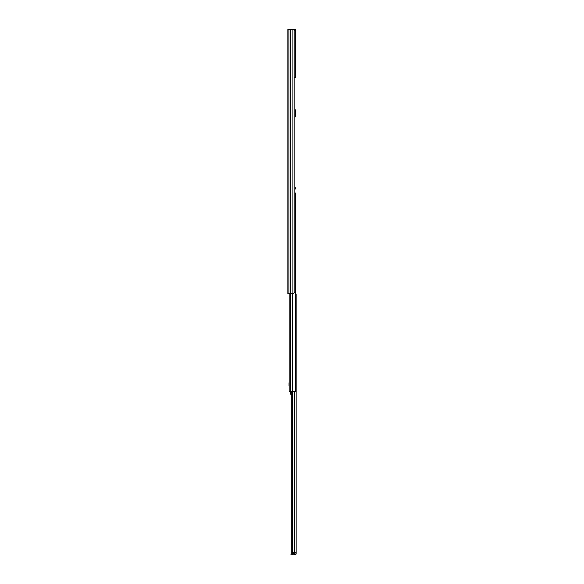 <?xml version="1.0" encoding="UTF-8"?>
<svg xmlns="http://www.w3.org/2000/svg" width="584" height="584" viewBox="0 0 584 584"><rect width="100%" height="100%" fill="white"/><g stroke="black" fill="none" stroke-linecap="round" stroke-linejoin="round"><path stroke-width="0.88" d="M287.854 29.529L287.854 293.796L293.409 293.796L294.84 292.161L294.84 31.156L293.409 29.529L287.854 29.529M294.555 30.828L295.292 30.828L295.292 29.2L288.642 29.529M294.314 77.811L295.292 77.49L295.292 30.828M295.292 77.49L294.84 77.49M294.84 109.537A0.65 0.65 0 0 1 295.424 110.186L295.424 116.055L294.84 117.523M294.883 554.8L290.971 554.8L290.971 553.822L294.883 553.822L295 554.8A1.139 1.139 0 0 0 296.146 553.661L296.146 552.909L295.168 552.712M295.358 293.993L296.146 293.993L296.146 552.909M294.883 553.822L295.168 552.909M292.453 391.674L292.453 552.712L291.774 552.712L291.774 391.674M296.146 552.712L292.453 552.712M289.16 293.796L289.16 391.674L295.358 391.674L295.358 192.983L294.84 192.983M294.84 189.063L295.358 189.063L295.358 187.763L294.84 187.763M289.16 385.688L289.16 382.754M289.029 385.688L289.029 382.754M291.774 392.63L290.087 392.63L290.744 394.244L291.774 394.244M290.284 393.631L290.744 393.631M290.087 392.63L290.087 391.674M292.912 29.529L292.912 293.796M290.43 29.529L290.43 293.796M290.314 29.529L290.314 293.796M288.897 29.529L288.897 293.796M294.351 391.674L294.351 552.712M292.81 553.822L292.81 554.8M294.051 553.822L294.051 554.8M290.722 293.796L290.722 391.674M292.27 293.796L292.27 391.674"/></g></svg>

